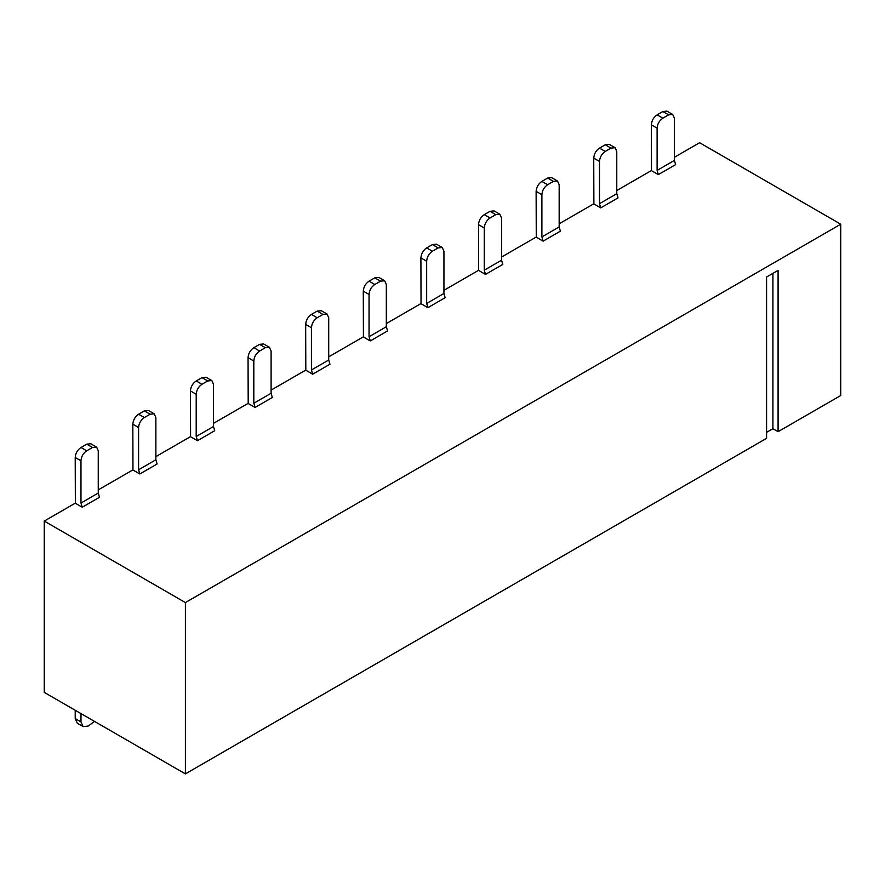 <?xml version="1.0" encoding="UTF-8"?>
<svg xmlns="http://www.w3.org/2000/svg" width="885" height="885" viewBox="0 0 885 885"><rect width="100%" height="100%" fill="white"/><g stroke="black" fill="none" stroke-linecap="round" stroke-linejoin="round"><path stroke-width="1.33" d="M75.214 503.2L44.25 521.077L185.396 602.574L840.75 224.204L840.75 395.518L778.092 431.681L772.915 428.694L766.576 432.356M778.092 431.681L778.092 270.356L766.576 277.016L766.576 438.341L185.396 773.877L44.25 692.38L44.25 521.077M772.915 428.694L772.915 273.354M840.75 224.204L699.604 142.717L674.392 157.264M185.396 602.574L185.396 773.877M616.779 193.693L618.018 197.897L600.727 207.875L599.499 203.672L616.779 193.693L616.779 151.446L615.097 147.718L611.015 148.116L605.251 151.446C601.756 153.857 599.842 157.187 599.499 161.424L593.735 158.094L593.879 203.882M674.392 160.428L675.631 164.632L658.34 174.611L657.112 170.407L674.392 160.428L674.392 118.181L672.7 114.453L668.629 114.851L662.865 118.181C659.369 120.592 657.455 123.922 657.112 128.159L651.349 124.84L651.493 170.617M651.349 124.84C651.692 120.592 653.606 117.274 657.112 114.851L662.865 111.532L666.947 111.123L672.7 114.453M657.112 170.407L657.112 128.159M75.214 710.257L75.214 718.576L80.978 721.906L80.978 713.587M593.735 158.094C594.078 153.857 595.992 150.538 599.499 148.116L605.251 144.797L609.334 144.388L615.097 147.718M599.499 203.672L599.499 161.424M559.165 226.947L560.404 231.162L543.113 241.14L541.885 236.926L559.165 226.947L559.165 184.711L557.484 180.982L553.402 181.381L547.649 184.711C544.142 187.122 542.228 190.452 541.885 194.689L536.122 191.359L536.266 237.147M501.552 260.212L502.791 264.416L485.5 274.394L484.272 270.19L501.552 260.212L501.552 217.975L499.87 214.236L495.788 214.646L490.036 217.964C486.529 220.387 484.615 223.706 484.272 227.954L478.508 224.624L478.652 270.412M443.938 293.477L445.177 297.681L427.886 307.659L426.659 303.455L443.938 293.477L443.938 251.229L442.257 247.501L438.175 247.911L432.422 251.229C428.915 253.652 427.001 256.971 426.659 261.208L420.895 257.889L421.039 303.666M386.325 326.742L387.564 330.946L370.284 340.924L369.045 336.72L386.325 326.742L386.325 284.494L384.643 280.766L380.561 281.164L374.809 284.494C371.302 286.906 369.388 290.236 369.045 294.473L363.281 291.143L363.425 336.931M328.711 360.007L329.95 364.211L312.67 374.189L311.431 369.985L328.711 360.007L328.711 317.759L327.03 314.031L322.948 314.429L317.195 317.759C313.688 320.171 311.774 323.501 311.431 327.738L305.668 324.408L305.812 370.195M271.098 393.261L272.337 397.476L255.057 407.454L253.818 403.239L271.098 393.261L271.098 351.024L269.416 347.285L265.345 347.694L259.582 351.024C256.075 353.436 254.161 356.766 253.818 361.003L248.054 357.673L248.198 403.46M213.484 426.526L214.723 430.729L197.443 440.708L196.204 436.504L213.484 426.526L213.484 384.278L211.803 380.55L207.732 380.959L201.968 384.278C198.461 386.701 196.547 390.019 196.204 394.256L190.441 390.938L190.585 436.714M98.257 493.056L99.496 497.259L82.216 507.238L80.978 503.034L98.257 493.056L98.257 450.808L96.576 447.08L92.505 447.478L86.741 450.808C83.245 453.22 81.32 456.549 80.978 460.786L75.214 457.456L75.358 503.244M155.871 459.791L157.11 463.994L139.83 473.973L138.591 469.769L155.871 459.791L155.871 417.543L154.189 413.815L150.118 414.224L144.355 417.543C140.848 419.955 138.934 423.284 138.591 427.521L132.827 424.203L132.971 469.979M80.978 721.906L83.09 726.563L77.327 723.233L75.214 718.576M83.09 726.563L88.179 726.065L94.507 721.397M536.122 191.359C536.465 187.122 538.379 183.792 541.885 181.381L547.649 178.051L551.72 177.653L557.484 180.982M541.885 236.926L541.885 194.689M478.508 224.624C478.851 220.387 480.765 217.057 484.272 214.646L490.036 211.316L494.107 210.918L499.87 214.236M484.272 270.19L484.272 227.954M420.895 257.889C421.238 253.652 423.152 250.322 426.659 247.911L432.422 244.581L436.493 244.171L442.257 247.501M426.659 303.455L426.659 261.208M363.281 291.143C363.624 286.906 365.549 283.587 369.045 281.164L374.809 277.846L378.88 277.436L384.643 280.766M369.045 336.72L369.045 294.473M305.668 324.408C306.011 320.171 307.936 316.841 311.431 314.429L317.195 311.1L321.266 310.701L327.03 314.031M311.431 369.985L311.431 327.738M248.054 357.673C248.397 353.436 250.322 350.106 253.818 347.694L259.582 344.365L263.653 343.966L269.416 347.285M253.818 403.239L253.818 361.003M190.441 390.938C190.784 386.701 192.709 383.371 196.204 380.959L201.968 377.63L206.039 377.231L211.803 380.55M196.204 436.504L196.204 394.256M132.827 424.203C133.17 419.955 135.095 416.636 138.591 414.224L144.355 410.894L148.426 410.485L154.189 413.815M138.591 469.769L138.591 427.521M75.214 457.456C75.557 453.22 77.482 449.901 80.978 447.478L86.741 444.159L90.812 443.75L96.576 447.08M80.978 503.034L80.978 460.786M658.34 174.611L651.415 170.617M600.727 207.875L593.802 203.871M543.113 241.14L536.188 237.136M485.5 274.394L478.575 270.401M427.886 307.659L420.961 303.666M370.284 340.924L363.348 336.931M312.67 374.189L305.734 370.184M255.057 407.454L248.132 403.449M197.443 440.708L190.518 436.714M139.83 473.973L132.905 469.979M82.216 507.238L75.291 503.233M651.349 170.573L616.779 190.529M593.735 203.838L559.165 223.794M536.122 237.091L501.552 257.059M478.508 270.356L443.938 290.313M420.895 303.621L386.325 323.578M363.281 336.886L328.711 356.843M305.668 370.151L271.098 390.108M248.054 403.405L213.484 423.362M190.441 436.67L155.871 456.627M132.827 469.935L98.257 489.892M662.865 118.181L657.112 114.851M605.251 151.446L599.499 148.116M605.251 144.797L611.015 148.116M662.865 111.532L668.629 114.851M547.649 184.711L541.885 181.381M547.649 178.051L553.402 181.381M490.036 217.964L484.272 214.646M490.036 211.316L495.788 214.646M432.422 251.229L426.659 247.911M432.422 244.581L438.175 247.911M374.809 284.494L369.045 281.164M374.809 277.846L380.561 281.164M317.195 317.759L311.431 314.429M317.195 311.1L322.948 314.429M259.582 351.024L253.818 347.694M259.582 344.365L265.345 347.694M201.968 384.278L196.204 380.959M201.968 377.63L207.732 380.959M144.355 417.543L138.591 414.224M86.741 450.808L80.978 447.478M86.741 444.159L92.505 447.478M144.355 410.894L150.118 414.224"/></g></svg>
